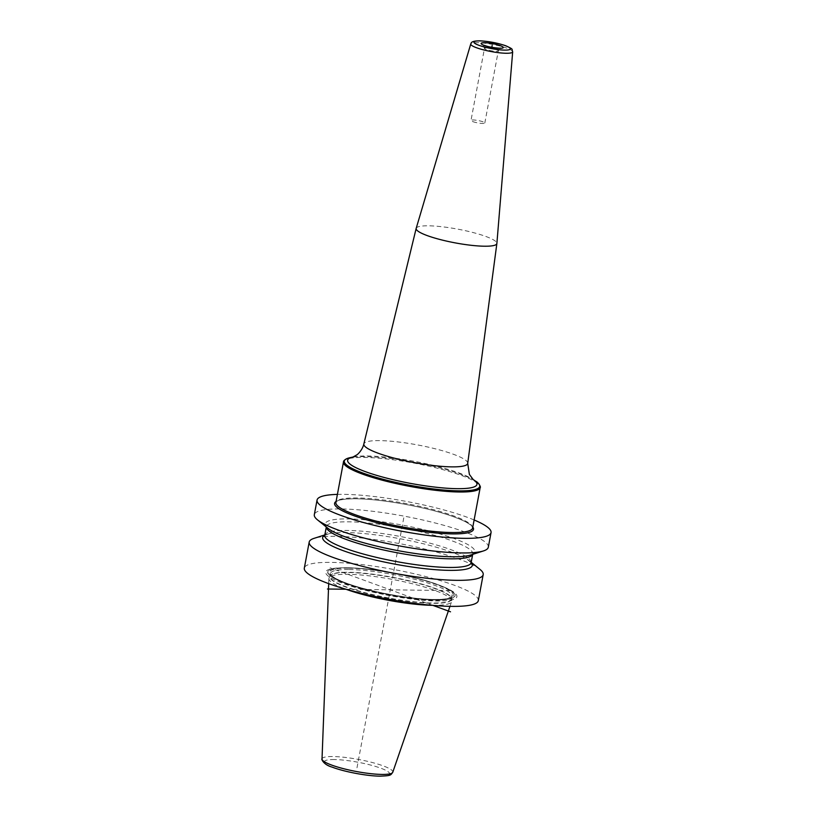 <?xml version="1.0" encoding="UTF-8"?>
<svg xmlns="http://www.w3.org/2000/svg" width="817" height="817" viewBox="0 0 817 817"><rect width="100%" height="100%" fill="white"/><g stroke="black" fill="none" stroke-linecap="round" stroke-linejoin="round"><path stroke-width="0.61" stroke-dasharray="4.08 3.06" d="M478.313 600.658A88.512 15.063 -169.4 0 0 426.76 576.812A88.512 15.063 -169.4 0 0 331.099 562.382A88.512 15.063 10.6 0 0 304.322 568.091M479.998 569.408A88.512 15.063 10.6 0 0 335.971 536.34A88.512 15.063 10.6 0 0 314.055 538.352M474.126 519.969A88.512 15.063 10.6 0 0 343.834 494.346A88.512 15.063 10.6 0 0 337.411 494.387M488.311 547.227A88.512 15.063 10.6 0 0 436.758 523.391A88.512 15.063 10.6 0 0 341.098 508.95A88.512 15.063 10.6 0 0 314.32 514.669M471.164 562.484A76.124 12.96 -169.4 0 0 469.561 560.973A76.124 12.96 -169.4 0 0 467.344 559.39A76.124 12.96 -169.4 0 0 345.683 532.531A76.124 12.96 10.6 0 0 329.465 533.593A76.124 12.96 10.6 0 0 326.831 534.257A76.124 12.96 10.6 0 0 324.788 535.094M345.928 567.795A66.718 11.356 -169.4 0 1 442.804 586.565A66.718 11.356 -169.4 0 1 436.717 600.955A66.718 11.356 -169.4 0 1 345.662 584.38A66.718 11.356 -169.4 0 1 342.527 567.795A66.718 11.356 -169.4 0 1 345.928 567.795M432.285 605.326A62.449 10.631 10.6 0 0 432.785 605.336A62.449 10.631 10.6 0 0 451.617 601.567A62.449 10.631 10.6 0 0 451.709 600.812A62.449 10.631 10.6 0 0 413.994 584.145A62.449 10.631 10.6 0 0 347.807 574.3A62.449 10.631 10.6 0 0 329.077 577.864A62.449 10.631 10.6 0 0 328.883 578.599A62.449 10.631 10.6 0 0 345.55 589.098M327.944 528.313A76.124 12.96 10.6 0 1 348.236 518.918A76.124 12.96 -169.4 0 1 440.557 534.114A76.124 12.96 -169.4 0 1 470.674 555.019M416.19 228.341A41.054 6.985 -169.4 0 1 442.395 226.799A41.054 6.985 -169.4 0 1 485.666 236.389A41.054 6.985 10.6 0 1 496.879 243.446M472.91 121.651A7.026 1.195 10.6 0 0 480.376 123.296A7.026 1.195 10.6 0 0 484.808 122.999A7.026 1.195 10.6 0 0 482.888 121.774A7.026 1.195 -169.4 0 0 475.433 120.13A7.026 1.195 -169.4 0 0 471 120.416A7.026 1.195 -169.4 0 0 472.91 121.651M345.959 589.241L453.149 590.63M356.988 767.806L404.047 516.334M432.918 605.387L330.078 567.825M442.804 586.565L441.384 585.993C419.662 576.914 372.879 567.856 347.368 567.774L344.049 567.774A64.768 11.019 10.6 0 1 347.348 567.774A64.768 11.019 -169.4 0 1 441.384 585.993A64.768 11.019 -169.4 0 1 435.481 599.964A64.768 11.019 10.6 0 1 347.092 583.869A64.768 11.019 10.6 0 1 344.049 567.774L342.527 567.795M347.552 567.805A64.472 10.978 10.6 0 0 345.632 583.236A64.472 10.978 10.6 0 0 435.287 599.852A64.472 10.978 -169.4 0 0 437.207 584.421A64.472 10.978 -169.4 0 0 347.552 567.805M348.553 568.172A63.011 10.723 -169.4 0 1 436.166 584.41A63.011 10.723 -169.4 0 1 434.287 599.484A63.011 10.723 10.6 0 1 346.674 583.256A63.011 10.723 10.6 0 1 348.553 568.172M349.114 569.541A61.888 10.529 -169.4 0 1 415.996 579.631A61.888 10.529 -169.4 0 1 452.046 596.308A61.888 10.529 -169.4 0 1 433.316 600.301A61.888 10.529 10.6 0 1 366.435 590.201A61.888 10.529 10.6 0 1 330.385 573.534L329.874 576.261A61.888 10.529 10.6 0 0 365.924 592.928A61.888 10.529 10.6 0 0 432.816 603.017A61.888 10.529 -169.4 0 0 451.535 599.024A61.888 10.529 -169.4 0 0 415.485 582.358A61.888 10.529 -169.4 0 0 348.604 572.268A61.888 10.529 10.6 0 0 329.874 576.261L329.945 576.067A61.929 10.539 10.6 0 0 364.576 592.876A61.929 10.539 10.6 0 0 432.785 603.314A61.929 10.539 -169.4 0 0 451.546 598.82L452.046 596.308L450.33 597.707C447.471 598.943 442.068 599.515 434.103 599.453C409.736 599.392 364.699 590.722 343.589 582.041C337.492 579.59 333.469 577.405 331.518 575.505L330.385 573.534A61.888 10.529 10.6 0 1 349.114 569.541M329.077 577.864L329.945 576.067A61.929 10.539 10.6 0 1 348.522 572.533A61.929 10.539 -169.4 0 1 414.148 582.307A61.929 10.539 -169.4 0 1 451.546 598.82L451.709 600.812M322.021 759.013A35.999 6.127 10.6 0 1 332.928 756.532A35.999 6.127 -169.4 0 1 372.246 762.506A35.999 6.127 -169.4 0 1 392.773 772.249M334.388 759.555A33.221 5.658 10.6 0 0 333.397 767.5A33.221 5.658 10.6 0 0 379.588 776.058A33.221 5.658 -169.4 0 0 380.579 768.113A33.221 5.658 -169.4 0 0 334.388 759.555M472.645 554.396A74.459 12.674 -169.4 0 0 472.747 554.018A74.459 12.674 -169.4 0 0 429.374 533.961A74.459 12.674 -169.4 0 0 348.9 521.818A74.459 12.674 10.6 0 0 326.371 526.628A74.459 12.674 10.6 0 0 326.34 527.006M324.757 535.258A74.459 12.674 10.6 0 1 347.286 530.458A74.459 12.674 -169.4 0 1 427.761 542.6A74.459 12.674 -169.4 0 1 471.133 562.658M472.798 527.026A70.671 12.03 10.6 0 0 454.232 516.987A70.671 12.03 -169.4 0 0 385.062 501.127A70.671 12.03 -169.4 0 0 336.083 501.444M472.614 528.037A69.547 11.836 10.6 0 0 453.639 515.884A69.547 11.836 -169.4 0 0 379.772 499.565A69.547 11.836 -169.4 0 0 335.899 502.455L336.42 501.658C338.299 499.912 344.039 498.962 353.669 498.799C379.068 498.39 428.374 507.296 454.048 516.947C466.037 521.389 472.226 525.086 472.614 528.037M343.477 461.932A69.547 11.836 -169.4 0 1 387.36 459.042A69.547 11.836 -169.4 0 1 461.217 475.361A69.547 11.836 10.6 0 1 480.192 487.514M475.719 481.244A68.894 11.724 10.6 0 0 460.941 474.371A68.894 11.724 -169.4 0 0 349.921 457.694L349.451 457.806M352.995 457.02L352.893 457.04A65.779 11.193 -169.4 0 1 352.995 457.02A65.779 11.193 -169.4 0 1 459.001 472.941A65.779 11.193 10.6 0 1 473.104 479.497L473.196 479.559A65.779 11.193 10.6 0 0 473.104 479.497M467.712 463.382A52.829 8.997 10.6 0 0 453.282 454.221A52.829 8.997 -169.4 0 0 397.389 441.854A52.829 8.997 -169.4 0 0 363.851 443.937M512.678 51.818A21.334 3.636 10.6 0 0 506.857 48.152A21.334 3.636 -169.4 0 0 484.369 43.168A21.334 3.636 -169.4 0 0 470.755 43.965M484.808 122.999L498.309 50.879A7.026 1.195 10.6 0 1 493.877 51.175A7.026 1.195 10.6 0 1 486.411 49.531A7.026 1.195 -169.4 0 1 484.491 48.295A7.026 1.195 -169.4 0 1 488.923 48.009A7.026 1.195 -169.4 0 1 496.389 49.653A7.026 1.195 10.6 0 1 498.309 50.879L500.617 48.091M326.831 534.257L324.829 534.9M469.561 560.973L471.205 562.29M449.963 606.337L451.617 601.567M328.7 583.644L328.883 578.599M330.16 529.886L326.31 526.985M472.686 554.375L468.039 555.693M324.706 535.401L329.465 533.593M467.344 559.39L471.133 562.801M483.347 44.864L484.491 48.295L471 120.416"/><path stroke-width="1.23" d="M324.829 534.9L314.055 538.352A88.512 15.063 10.6 0 0 309.194 542.049L304.322 568.091A88.512 15.063 10.6 0 0 355.885 591.937A88.512 15.063 10.6 0 0 451.535 606.367A88.512 15.063 -169.4 0 0 478.313 600.658L483.194 574.617A88.512 15.063 10.6 0 0 479.998 569.408L471.205 562.29M309.194 542.049A88.512 15.063 10.6 0 0 360.757 565.895A88.512 15.063 10.6 0 0 456.407 580.325A88.512 15.063 10.6 0 0 483.194 574.617M337.411 494.387A88.512 15.063 10.6 0 0 317.057 500.055A88.512 15.063 10.6 0 0 368.61 523.891A88.512 15.063 10.6 0 0 464.27 538.332A88.512 15.063 10.6 0 0 491.048 532.613A88.512 15.063 10.6 0 0 474.126 519.969M317.057 500.055L314.32 514.669A88.512 15.063 10.6 0 0 317.507 519.878A88.512 15.063 10.6 0 0 461.534 552.946A88.512 15.063 10.6 0 0 483.46 550.934A88.512 15.063 10.6 0 0 488.311 547.227L491.048 532.613M324.788 535.094A76.124 12.96 10.6 0 0 360.011 556.05A76.124 12.96 10.6 0 0 449.279 570.358A76.124 12.96 -169.4 0 0 471.164 562.484M345.55 589.098A62.449 10.631 10.6 0 0 432.285 605.326M483.46 550.934L470.674 555.019A76.124 12.96 -169.4 0 1 468.039 555.693A76.124 12.96 -169.4 0 1 451.821 556.755A76.124 12.96 10.6 0 1 330.16 529.886A76.124 12.96 10.6 0 1 327.944 528.313L317.507 519.878M496.869 243.507A41.054 6.985 10.6 0 1 471.133 245.294A41.054 6.985 10.6 0 1 427.362 235.643A41.054 6.985 -169.4 0 1 416.17 228.403A41.054 6.985 -169.4 0 1 416.19 228.341L470.755 43.965A21.334 3.636 -169.4 0 0 476.556 47.754A21.334 3.636 10.6 0 0 499.391 52.788A21.334 3.636 10.6 0 0 512.678 51.818L496.879 243.446A41.054 6.985 10.6 0 1 496.869 243.507L467.712 463.382L469.377 474.391L473.217 479.569L475.719 481.244A68.894 11.724 10.6 0 1 447.767 490.363A68.894 11.724 10.6 0 1 363.105 473.104A68.894 11.724 -169.4 0 1 349.921 457.694C343.007 459.481 343.446 462.126 343.477 461.932A69.547 11.836 -169.4 0 0 362.452 474.085A69.547 11.836 10.6 0 0 436.319 490.404A69.547 11.836 10.6 0 0 480.192 487.514C481.203 487.606 478.629 482.408 475.719 481.244M327.443 589.006L345.959 589.241M491.824 47.325L492.161 45.507L491.824 47.325M450.514 611.81L432.918 605.387M449.963 606.337L392.773 772.249A35.999 6.127 -169.4 0 1 381.917 774.424A35.999 6.127 10.6 0 1 343.416 768.654A35.999 6.127 10.6 0 1 322.021 759.013L328.7 583.644M326.34 527.006A74.459 12.674 10.6 0 0 370.765 546.941A74.459 12.674 10.6 0 0 450.218 558.828A74.459 12.674 -169.4 0 0 472.645 554.396M472.686 554.375L471.133 562.658A74.459 12.674 -169.4 0 1 448.604 567.458A74.459 12.674 10.6 0 1 368.13 555.315A74.459 12.674 10.6 0 1 324.757 535.258L324.737 535.36M336.083 501.444A70.671 12.03 -169.4 0 0 353.873 515.69A70.671 12.03 10.6 0 0 434.613 532.868A70.671 12.03 10.6 0 0 472.798 527.026M343.477 461.932L335.899 502.455A69.547 11.836 -169.4 0 0 354.874 514.608A69.547 11.836 10.6 0 0 428.741 530.927A69.547 11.836 10.6 0 0 472.614 528.037L480.192 487.514M473.104 479.497L473.217 479.569A65.779 11.193 10.6 0 1 446.307 488.188A65.779 11.193 10.6 0 1 365.577 471.726A65.779 11.193 -169.4 0 1 352.883 457.04L349.921 457.694M352.995 457.02L356.886 454.834C356.886 455.1 362.431 450.433 363.851 443.937A52.829 8.997 -169.4 0 0 378.251 453.251A52.829 8.997 10.6 0 0 434.583 465.68A52.829 8.997 10.6 0 0 467.712 463.382M505.325 45.681A18.536 3.156 10.6 0 0 479.548 40.901A18.536 3.156 10.6 0 0 479.007 45.333A18.536 3.156 10.6 0 0 504.773 50.113A18.536 3.156 10.6 0 0 505.325 45.681M484.185 45.405A11.244 1.91 -169.4 0 1 484.522 42.719A11.244 1.91 -169.4 0 1 500.147 45.609A11.244 1.91 -169.4 0 1 499.81 48.305A11.244 1.91 -169.4 0 1 484.185 45.405M392.773 772.249C390.577 775.119 391.537 775.731 380.068 776.15C367.088 776.089 344.131 771.769 332.172 767.132C322.858 764.61 321.183 758.329 322.021 759.013M326.31 526.985L324.757 535.258M416.17 228.403L363.851 443.937M512.678 51.818C511.258 48.673 514.567 49.847 505.784 45.762C497.737 43.046 489.271 41.401 480.386 40.85C470.98 40.819 471.327 42.76 470.755 43.965M500.116 48.305L500.617 48.091C501.771 48.601 489.771 47.621 484.869 45.527L483.735 45.241"/></g></svg>
